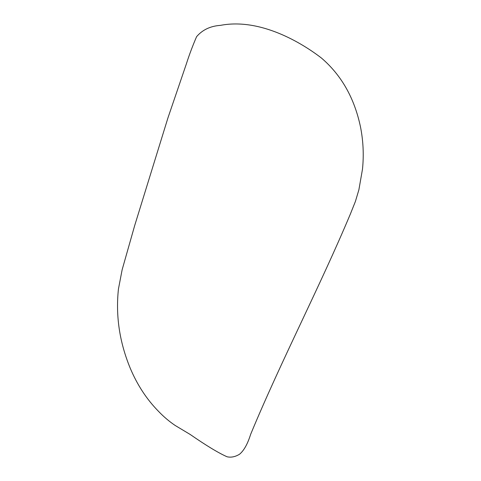 <?xml version="1.0" encoding="UTF-8"?>
<svg xmlns="http://www.w3.org/2000/svg" width="481" height="481" viewBox="0 0 481 481"><rect width="100%" height="100%" fill="white"/><g stroke="black" fill="none" stroke-linecap="round" stroke-linejoin="round"><path stroke-width="0.72" d="M350.439 213.865C320.033 286.393 280.862 361.327 250.607 434.439C247.613 444.017 243.915 450.625 239.526 454.25C235.233 456.836 231.09 457.678 227.098 456.782C218.578 453.042 206.259 445.592 190.139 434.433L175.222 425.499C169.336 421.536 163.799 416.859 158.622 411.453C146.663 399.314 137.145 384.764 130.062 367.791C119.45 341.835 115.578 315.566 118.446 288.985L122.138 269.757L134.698 225.511L167.965 117.827L186.357 63.919C189.304 54.696 192.719 45.617 196.591 36.676C202.453 29.822 210.413 26.052 220.466 25.361C260.504 17.689 302.266 43.206 321.53 58.117C341.498 75.27 354.497 98.256 360.528 127.092C363.263 140.945 363.919 154.948 362.5 169.102L358.886 189.791L355.411 201.431L350.439 213.865"/></g></svg>
